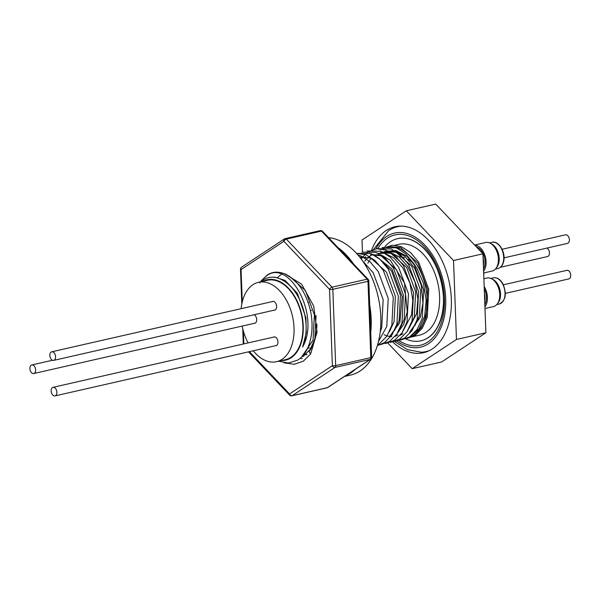 <?xml version="1.0" encoding="UTF-8"?>
<svg xmlns="http://www.w3.org/2000/svg" width="600" height="600" viewBox="0 0 600 600"><rect width="100%" height="100%" fill="white"/><g stroke="black" fill="none" stroke-linecap="round" stroke-linejoin="round"><path stroke-width="0.9" d="M33.352 373.582A4.395 2.768 77.2 0 1 30 369.555A4.395 2.768 77.2 0 1 31.785 364.957A4.395 2.768 77.2 0 1 32.175 364.913A4.395 2.768 77.2 0 1 35.527 368.933A4.395 2.768 77.2 0 1 33.742 373.538A4.395 2.768 77.2 0 1 33.352 373.582M56.16 389.452A4.395 2.768 77.2 0 1 54.99 395.91A4.395 2.768 77.2 0 1 51.877 393.795A4.395 2.768 77.2 0 1 53.04 387.338A4.395 2.768 77.2 0 1 56.16 389.452M49.965 353.94A4.395 2.768 77.2 0 1 51.713 351.81A4.395 2.768 77.2 0 1 54.69 353.67A4.395 2.768 77.2 0 1 55.418 358.26A4.395 2.768 77.2 0 1 53.67 360.39A4.395 2.768 77.2 0 1 50.693 358.53A4.395 2.768 77.2 0 1 49.965 353.94M273.487 337.14A4.492 2.828 77.2 0 1 274.028 336.923A4.492 2.828 77.2 0 1 274.86 336.93A4.492 2.828 77.2 0 1 277.897 341.317A4.492 2.828 77.2 0 1 276.015 345.683A4.492 2.828 77.2 0 1 275.438 345.72M272.16 301.62A4.492 2.828 77.2 0 1 272.7 301.403A4.492 2.828 77.2 0 1 273.532 301.403A4.492 2.828 77.2 0 1 276.57 305.79A4.492 2.828 77.2 0 1 274.695 310.163A4.492 2.828 77.2 0 1 274.118 310.192M254.138 314.745A4.492 2.828 77.2 0 1 256.688 319.343A4.492 2.828 77.2 0 1 254.767 323.303A4.492 2.828 77.2 0 1 254.183 323.34M253.237 350.775A40.71 25.635 -102.8 0 0 268.972 361.657A40.71 25.635 -102.8 0 0 276.532 361.695L285.39 359.678A40.71 25.635 -102.8 0 0 302.4 320.115A40.71 25.635 -102.8 0 0 274.882 280.335A40.71 25.635 -102.8 0 0 267.315 280.298L258.457 282.315A40.71 25.635 -102.8 0 0 241.155 308.678M276.532 361.695A40.71 25.635 -102.8 0 0 293.543 322.132A40.71 25.635 -102.8 0 0 266.017 282.353A40.71 25.635 -102.8 0 0 258.457 282.315M242.153 326.085A40.71 25.635 -102.8 0 0 248.108 342.923M344.505 376.447L350.64 375.053A70.185 44.205 -102.8 0 0 372.39 278.775A70.185 44.205 -102.8 0 0 328.507 237.615M353.535 263.97A70.185 44.205 -102.8 0 0 337.89 247.493M306.615 354.847A43.92 27.66 77.2 0 1 305.798 354.532M305.017 354.202A43.92 27.66 77.2 0 1 304.245 353.843M302.257 358.522A43.92 27.66 77.2 0 1 300.173 358.335M277.8 277.433L278.955 276.308M279.39 275.925L280.058 275.377M280.103 275.347L281.513 274.343M284.07 362.82L294.36 364.312L303.435 361.087L310.627 353.947L309.12 351.653C314.228 344.535 316.822 335.355 316.89 324.112M394.65 341.558L407.513 349.673L421.298 352.207A64.035 40.328 -102.8 0 0 426 351.585L427.418 351.263A64.035 40.328 -102.8 0 0 428.715 350.933M426 351.585A64.035 40.328 -102.8 0 0 429.78 350.415M396.998 341.07A58.485 36.832 -102.8 0 0 428.138 343.95A58.485 36.832 -102.8 0 0 439.77 269.61A58.485 36.832 -102.8 0 0 387.03 236.265A58.485 36.832 -102.8 0 0 375.96 248.79M399.03 340.612A56.617 35.655 -102.8 0 0 427.478 342.225A56.617 35.655 -102.8 0 0 438.743 270.263A56.617 35.655 -102.8 0 0 387.683 237.99A56.617 35.655 -102.8 0 0 377.97 248.347M397.702 238.612A52.403 33.008 77.2 0 1 397.785 238.59A52.403 33.008 77.2 0 1 421.013 245.678C440.228 260.295 449.918 302.843 438.923 324.345A52.403 33.008 77.2 0 1 428.153 337.725A52.403 33.008 77.2 0 1 427.838 337.928A52.403 33.008 77.2 0 1 421.058 340.785A52.403 33.008 77.2 0 1 420.967 340.808M281.332 360.6A41.242 25.973 -102.8 0 0 291.097 357.788A41.242 25.973 -102.8 0 0 299.4 306.472A41.242 25.973 -102.8 0 0 263.257 281.22M278.61 361.222L288.442 363.053L297.532 360.157C311.782 352.065 316.358 323.618 307.597 301.267C299.52 278.4 280.028 266.115 267.15 275.168L261.27 280.763M259.725 282.99L261.15 280.92L266.678 275.767C288.772 258.577 320.775 315 302.625 347.04A42.69 26.888 -102.8 0 0 283.597 280.77C276.368 276.322 269.655 276.015 263.46 279.847L261 281.73M392.82 342.053A64.567 40.665 -102.8 0 0 423.577 352.688A64.567 40.665 -102.8 0 0 432.322 348.915A64.567 40.665 -102.8 0 0 446.97 273.465A64.567 40.665 -102.8 0 0 394.912 226.77A64.567 40.665 -102.8 0 0 386.168 230.542A64.567 40.665 -102.8 0 0 371.722 249.847M426.165 351.548A64.567 40.665 -102.8 0 0 427.41 351.495M408.66 337.545A46.553 29.318 -102.8 0 0 413.482 335.228A46.553 29.318 -102.8 0 0 424.043 280.83A46.553 29.318 -102.8 0 0 386.505 247.163A46.553 29.318 -102.8 0 0 380.205 249.877M386.505 247.163L389.25 246.532L400.717 247.59L417.78 262.913L427.582 289.388L426.18 316.95L421.207 327.765L413.918 335.115L408.585 337.59M408.007 337.755L419.58 335.123A46.553 29.318 -102.8 0 0 425.888 332.407A46.553 29.318 -102.8 0 0 436.447 278.002A46.553 29.318 -102.8 0 0 398.91 244.335L395.085 245.205M301.74 356.812L313.05 340.155L314.392 314.873L305.452 290.58L289.545 276.382M303.255 356.468L310.358 349.155L314.82 338.955L316.072 315.593M286.058 274.08L285.502 274.163M389.438 331.673L394.05 321.705L395.393 296.43L386.46 272.138L370.853 258.06L360.345 257.077L361.86 256.733M394.5 330.517L399.112 320.558L400.455 295.275L391.522 270.983L378.907 258.345M362.925 256.71L361.245 257.505M389.317 336.87L399.825 322.635L402.21 296.632L391.905 268.942L375.54 255.915M399.562 329.362L404.175 319.403L405.518 294.127L396.585 269.827L380.978 255.757L370.478 254.775L381.218 254.955L390.442 260.415L404.46 283.043L407.265 311.827L403.725 324.308L397.29 333.457M365.603 256.763L364.882 257.22M373.05 254.407L371.37 255.202M370.665 255.608L369.045 256.718M402.353 332.303L411.577 314.73L412.822 300.255L409.987 283.35L402.787 267.757L393.697 257.775L384.728 253.358L377.055 253.275M409.688 327.06L414.3 317.1L415.643 291.817L406.71 267.525L391.103 253.455L380.603 252.465L389.79 252.21L398.76 256.62L407.85 266.603L415.05 282.195L417.885 299.1L416.64 313.575L407.415 331.155M414.75 325.905L419.362 315.945L420.705 290.67L411.772 266.37L396.165 252.3L385.665 251.317L383.918 251.82M383.175 252.097L381.495 252.892M380.79 253.305L380.07 253.763M409.567 332.265L420.39 317.115L422.933 303.06L421.312 285.577L414.562 268.11L405.045 256.447L395.408 251.197L385.665 251.317M304.35 353.7L305.205 354.015M306.067 354.293L306.9 354.525M395.13 336.413L397.928 334.913M368.377 257.257L366.832 258.69M366.195 259.38L364.74 261.188M384.158 334.763L386.205 335.572M387.097 335.858L389.048 336.353M390.81 336.63L391.793 336.712M400.192 335.257L402.99 333.757M371.257 258.225L369.803 260.04M369.202 260.895L367.853 263.153M405.772 338.947A52.403 33.008 -102.8 0 0 420.877 340.822A52.403 33.008 -102.8 0 0 427.972 337.77A52.403 33.008 -102.8 0 0 439.86 276.532A52.403 33.008 -102.8 0 0 397.612 238.635A52.403 33.008 -102.8 0 0 390.518 241.688A52.403 33.008 -102.8 0 0 384.96 246.683M490.192 243.21L491.678 243.975A13.425 8.46 77.2 0 1 498.952 262.2A13.425 8.46 77.2 0 1 496.95 267.12L495.938 268.447A14.648 9.225 -102.8 0 0 498.127 263.085A14.648 9.225 -102.8 0 0 490.192 243.21A14.648 9.225 -102.8 0 0 485.603 242.513L474.592 245.017M474.743 245.175A14.648 9.225 77.2 0 1 485.798 265.89A14.648 9.225 77.2 0 1 483.6 271.275M483.382 265.582A13.335 8.4 -102.8 0 0 483.105 258.075M483.518 269.025A13.102 8.25 -102.8 0 0 484.095 256.028A13.102 8.25 -102.8 0 0 476.408 246.93M491.52 278.737L493.005 279.502A13.425 8.46 77.2 0 1 497.88 284.528A13.425 8.46 77.2 0 1 498.27 302.64L497.265 303.975A14.648 9.225 -102.8 0 0 496.838 284.22A14.648 9.225 -102.8 0 0 491.52 278.737A14.648 9.225 -102.8 0 0 486.93 278.032L483.877 278.73M484.987 308.52L493.433 306.593A14.648 9.225 -102.8 0 0 497.265 303.975M484.162 286.447A14.648 9.225 77.2 0 1 484.507 287.025A14.648 9.225 77.2 0 1 484.92 306.795M484.838 304.553A13.102 8.25 -102.8 0 0 485.925 301.77A13.102 8.25 -102.8 0 0 484.245 288.697M502.095 249.263L565.56 234.817A4.395 2.768 77.2 0 1 568.537 236.678A4.395 2.768 77.2 0 1 569.265 241.267A4.395 2.768 77.2 0 1 567.51 243.39L504.045 257.843M503.415 284.79L566.88 270.337A4.395 2.768 77.2 0 1 570 272.46A4.395 2.768 77.2 0 1 568.838 278.918L505.365 293.37M546.847 248.1A4.395 2.768 77.2 0 1 549.45 252.57A4.395 2.768 77.2 0 1 547.582 256.538L500.423 267.278M484.71 301.11A13.335 8.4 -102.8 0 0 484.433 293.595M483.66 272.993L492.105 271.072A14.648 9.225 -102.8 0 0 495.938 268.447M398.88 226.185A64.567 40.665 -102.8 0 0 397.732 226.68M302.625 347.04L306.263 332.812L305.947 317.925L297.397 293.4L285.105 280.418L274.515 277.08M380.235 331.89L381.728 327.63L383.153 299.595L373.178 272.655L362.565 260.903M378.51 341.475L386.79 326.475L388.215 298.44L378.24 271.5L370.087 261.772L360.87 255.9L357.93 254.962M377.603 344.835L379.38 343.793L386.79 336.322L391.853 325.327L393.278 297.285L383.303 270.345L375.15 260.625L365.933 254.752L356.46 253.312M377.377 345.562L384.442 342.645L391.86 335.168L396.915 324.173L398.34 296.138L388.365 269.197L380.212 259.47L370.995 253.597L356.535 253.395M380.303 344.722L389.505 341.49L396.923 334.02L401.978 323.017L403.403 294.983L393.428 268.043L385.275 258.315L376.058 252.442L361.882 252.127M385.365 343.575L394.567 340.335L401.985 332.865L407.04 321.87L408.465 293.827L398.49 266.888L390.338 257.16L381.12 251.295L366.945 250.972M390.428 342.42L399.63 339.188L407.048 331.71L412.103 320.715L413.528 292.68L403.553 265.74L395.4 256.013L386.183 250.14L376.815 248.692L368.243 251.798L363.233 256.485M362.663 257.212L362.377 257.603M362.01 258.12L361.32 259.185M395.49 341.265L404.692 338.032L412.11 330.555L417.165 319.56L418.59 291.525L408.615 264.585L400.463 254.858L391.245 248.985L377.07 248.67M400.553 340.118L409.755 336.877L417.173 329.407L422.228 318.413L423.653 290.37L413.678 263.43L405.525 253.702L396.308 247.83L382.132 247.515M405.615 338.962L414.817 335.73L422.235 328.252L427.29 317.257L428.715 289.222L418.74 262.275L410.588 252.555L401.37 246.683L392.46 245.197L384.21 247.837M408.48 337.642L414.495 334.995M385.065 251.46L395.925 250.553L407.055 256.327L416.7 267.81L423.405 283.192L426.173 300.12L424.658 316.087L419.1 328.808L410.332 336.495M310.627 353.947L317.055 332.138L313.702 306.053L301.567 284.123L284.632 273.795M387.952 343.155L412.185 368.67L456.472 339.457L453.533 260.513L482.947 253.815L435.72 204.09L406.305 210.788L362.017 240L362.46 251.91M453.533 260.513L406.305 210.788M412.185 368.67L441.6 361.98L485.888 332.76L482.947 253.815M456.472 339.457L485.888 332.76M415.088 265.312A34.627 21.803 -102.8 0 0 408.232 259.47M404.655 257.782A34.627 21.803 -102.8 0 0 399.045 256.837M397.26 256.987A34.627 21.803 -102.8 0 0 396.248 257.175M400.298 226.132A64.035 40.328 -102.8 0 0 398.985 226.395L397.567 226.718A64.035 40.328 -102.8 0 0 393.06 228.195L388.748 230.483L373.673 249.27M401.482 226.14A64.035 40.328 -102.8 0 0 397.567 226.718M370.733 332.827A70.185 44.205 -102.8 0 0 369.69 304.875M345.413 375.847A70.185 44.205 -102.8 0 0 355.185 369.405M291.42 395.812A2.34 1.47 -102.8 0 0 291.855 395.812L327.015 387.81A2.34 2.34 0 0 0 327.78 387.487L370.59 359.243A2.34 1.77 -123.4 0 1 370.14 359.43L334.987 367.44A2.34 1.77 -123.4 0 1 332.377 365.692L329.535 289.38A2.34 1.245 -43.5 0 1 331.995 287.175L367.155 279.173A2.34 1.245 -43.5 0 1 368.16 279.368L322.507 231.292A2.34 2.34 0 0 0 320.288 230.625A2.34 1.47 -102.8 0 1 320.722 230.625A2.34 1.47 -102.8 0 1 321.495 231.105A2.34 1.245 -43.5 0 1 322.507 231.292M327.78 387.487A2.34 1.77 -123.4 0 1 327.33 387.675L370.14 359.43A2.34 1.47 -102.8 0 0 370.83 357.63L367.987 281.317L332.835 289.32L335.678 365.632L370.83 357.63A2.34 0.525 177.9 0 0 371.64 357.202L368.798 280.89A2.34 2.34 0 0 0 368.16 279.368M368.798 280.89A2.34 0.525 -2.1 0 1 367.987 281.317A2.34 1.47 -102.8 0 0 367.155 279.173L321.495 231.105L286.343 239.108A2.34 1.47 -102.8 0 0 285.57 238.627A2.34 1.47 -102.8 0 0 285.135 238.627A2.34 2.34 0 0 0 284.37 238.958L241.553 267.195A2.34 1.77 -123.4 0 0 241.072 269.558L283.882 241.312A2.34 1.245 -43.5 0 1 286.343 239.108L331.995 287.175A2.34 1.47 -102.8 0 1 332.835 289.32A2.34 0.525 -2.1 0 1 329.535 289.38L283.882 241.312A2.34 1.77 -123.4 0 1 284.37 238.958L284.37 238.958A2.34 1.77 -123.4 0 1 284.82 238.763A2.34 1.47 -102.8 0 1 285.135 238.627L320.288 230.625M249.405 351.645L289.567 393.938A2.34 1.245 -43.5 0 0 289.642 395.145A2.34 2.34 0 0 0 291.855 395.812A2.34 1.47 -102.8 0 0 292.178 395.678A2.34 1.77 -123.4 0 1 289.567 393.938L332.377 365.692A2.34 0.525 177.9 0 0 335.678 365.632A2.34 1.47 -102.8 0 1 334.987 367.44L292.178 395.678L327.33 387.675A2.34 1.47 -102.8 0 1 327.015 387.81M503.452 261.173A13.425 8.46 -102.8 0 0 500.835 247.597A13.425 8.46 -102.8 0 0 491.97 242.31C498.487 240.315 505.732 251.955 503.783 260.933C502.935 265.14 500.985 267.66 497.933 268.493A13.425 8.46 -102.8 0 0 503.452 261.173M499.26 304.02A13.425 8.46 -102.8 0 0 502.38 283.507A13.425 8.46 -102.8 0 0 493.298 277.837C496.912 277.237 500.07 279.15 502.77 283.553C507.03 293.663 505.86 300.487 499.26 304.02L496.748 304.59M503.572 260.61A12.495 7.867 77.2 0 1 503.445 261.24M241.553 267.195A2.34 2.34 0 0 0 240.502 269.235A2.34 0.525 177.9 0 0 241.072 269.558L242.272 301.882M243.36 331.058L243.84 343.89M52.455 360.255L31.785 364.957M276.555 345.465L54.99 395.91M273.285 301.365L51.713 351.81M311.767 347.438L311.34 347.528M309.817 347.88L307.493 348.405M489.465 242.88L491.97 242.31M490.785 278.407L493.298 277.837M495.428 269.07L497.933 268.493M484.02 272.91L483.728 274.718M370.59 359.243A2.34 2.34 0 0 0 371.64 357.202M289.642 395.145L248.52 351.847M243.292 344.017L242.715 328.612M241.8 304.08L240.502 269.235M308.647 302.332L308.032 302.475M275.235 309.938L53.67 360.39M274.605 336.885L53.04 387.338M311.4 310.312L310.343 310.56M255.308 323.085L33.742 373.538"/></g></svg>
